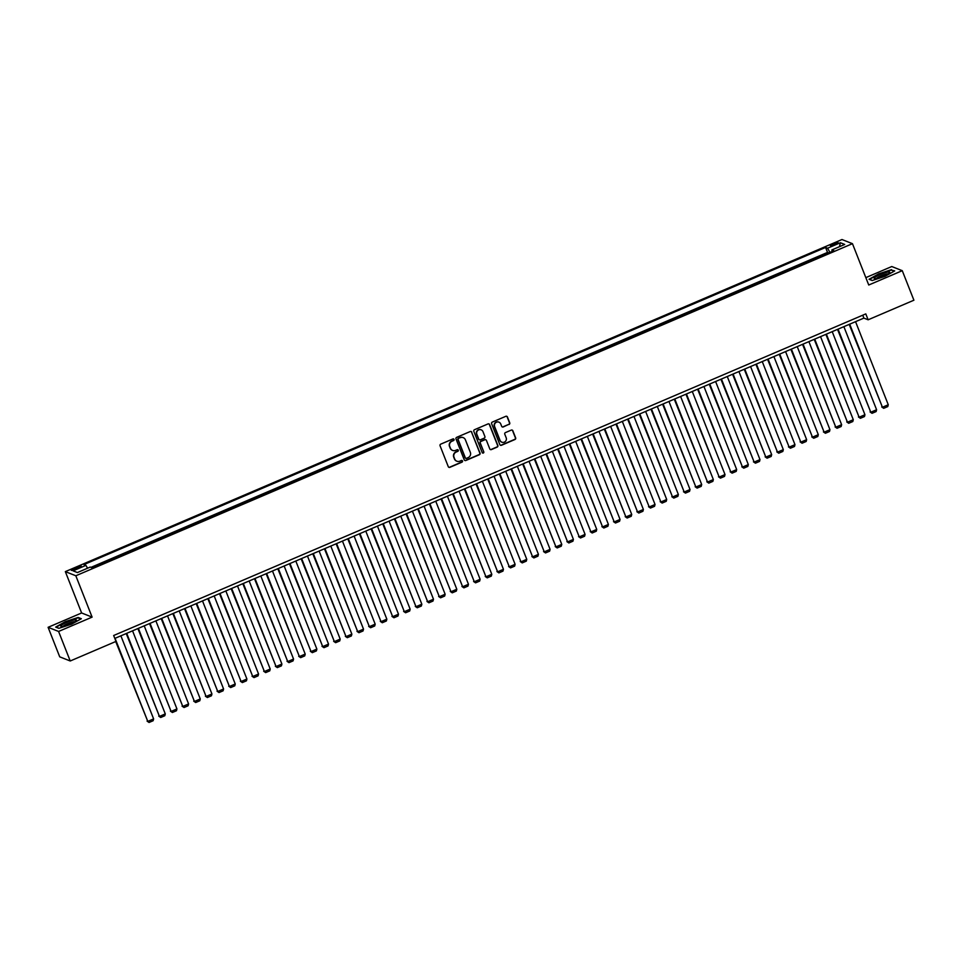 <?xml version="1.0" encoding="UTF-8"?>
<svg xmlns="http://www.w3.org/2000/svg" width="962" height="962" viewBox="0 0 962 962"><rect width="100%" height="100%" fill="white"/><g stroke="black" fill="none" stroke-linecap="round" stroke-linejoin="round"><path stroke-width="1.44" d="M454.028 439.406A0.89 0.854 111.6 0 0 452.91 438.937L440.752 444.131A1.263 1.227 111.6 0 0 440.067 445.791L448.28 466.654A1.263 1.227 111.6 0 0 449.891 467.328L462.049 462.121A0.89 0.854 111.6 0 0 462.049 460.497A0.89 0.854 111.6 0 0 461.411 460.497L459.836 461.171A4.04 3.932 111.6 0 1 454.713 459.03L454.028 457.287A4.04 3.932 111.6 0 1 456.228 452.02L457.804 451.346A0.89 0.854 111.6 0 0 457.804 449.711A0.89 0.854 111.6 0 0 457.154 449.723L455.591 450.396A4.04 3.932 111.6 0 1 450.457 448.244L449.771 446.512A4.04 3.932 111.6 0 1 451.972 441.233L453.547 440.56A0.89 0.854 111.6 0 0 454.028 439.406M452.501 450.384A4.04 3.932 111.6 0 1 450.18 448.136L449.494 446.392A4.04 3.932 111.6 0 1 451.695 441.125L453.27 440.452A0.89 0.854 111.6 0 0 453.415 438.876M448.821 467.279A1.263 1.227 111.6 0 0 449.603 467.219L461.76 462.013A0.89 0.854 111.6 0 0 461.904 460.449M456.746 461.171A4.04 3.932 111.6 0 1 454.425 458.922L453.739 457.178A4.04 3.932 111.6 0 1 455.94 451.899L457.515 451.226A0.89 0.854 111.6 0 0 457.659 449.663M833.345 243.795A4.125 0.673 -21.5 0 0 830.422 245.671A4.125 0.673 -21.5 0 0 835.16 244.516A4.125 0.673 -21.5 0 0 838.082 242.64A4.125 0.673 -21.5 0 0 833.345 243.795M509.042 424.482A1.263 1.227 111.6 0 0 509.728 422.835L507.419 416.979A1.263 1.227 111.6 0 0 505.82 416.305L492.316 422.09A1.263 1.227 111.6 0 0 491.63 423.737L499.843 444.612A1.263 1.227 111.6 0 0 501.455 445.274L514.959 439.502A1.263 1.227 111.6 0 0 515.644 437.854L512.854 430.784A1.263 1.227 111.6 0 0 511.255 430.11L505.471 432.575A1.263 1.227 111.6 0 0 504.785 434.235L506.168 437.734A3.379 3.283 111.6 0 1 501.863 442.195A3.379 3.283 111.6 0 1 500.048 440.355L494.636 426.611A3.379 3.283 111.6 0 1 498.941 422.162A3.379 3.283 111.6 0 1 500.757 424.001L501.659 426.286A1.263 1.227 111.6 0 0 503.258 426.96L508.754 424.374A1.263 1.227 111.6 0 0 509.451 422.727L507.142 416.871A1.263 1.227 111.6 0 0 506.601 416.245M868.746 285.017L902.272 270.683L913.9 300.216L868.133 319.793L865.8 313.889L113.66 635.509L115.993 641.413L70.226 660.99L58.586 631.457L92.111 617.123L75.83 575.769L852.452 243.675L868.746 285.017M471.825 432.203A1.263 1.227 111.6 0 0 470.226 431.529L456.722 437.313A1.263 1.227 111.6 0 0 456.024 438.961L464.249 459.824A1.263 1.227 111.6 0 0 465.848 460.497L479.365 454.725A1.263 1.227 111.6 0 0 480.05 453.078L471.536 432.094A1.263 1.227 111.6 0 0 470.995 431.469M474.519 429.701L488.023 423.917A1.263 1.227 111.6 0 1 489.622 424.591L497.847 445.466A1.263 1.227 111.6 0 1 497.162 447.114L491.378 449.579A1.263 1.227 111.6 0 1 489.778 448.917L486.447 440.452A1.263 1.227 111.6 0 0 484.836 439.778L481.012 441.414A1.263 1.227 111.6 0 0 480.315 443.073L483.79 451.875A0.89 0.854 111.6 0 1 482.659 453.042A0.89 0.854 111.6 0 1 482.19 452.561L473.833 431.349A1.263 1.227 111.6 0 1 474.519 429.701M828.559 252.982L821.776 255.88M816.906 257.972L810.112 260.87M805.242 262.951L798.448 265.861M793.578 267.941L786.784 270.851M781.914 272.931L775.131 275.829M770.261 277.91L763.467 280.82M758.597 282.9L751.803 285.81M746.933 287.891L740.139 290.789M735.269 292.869L728.487 295.779M723.616 297.859L716.822 300.769M711.952 302.85L705.158 305.748M700.288 307.828L693.494 310.738M688.636 312.818L681.842 315.728M676.971 317.809L670.177 320.707M665.307 322.787L658.513 325.697M653.643 327.777L646.861 330.688M641.991 332.768L635.197 335.666M630.326 337.746L623.532 340.656M618.662 342.737L611.868 345.647M606.998 347.727L600.216 350.625M595.346 352.705L588.552 355.615M583.681 357.696L576.887 360.606M572.017 362.686L565.223 365.584M560.353 367.664L553.571 370.574M548.701 372.655L541.907 375.565M537.036 377.645L530.242 380.543M525.372 382.635L518.578 385.534M513.72 387.614L506.926 390.524M502.056 392.604L495.262 395.502M490.392 397.595L483.597 400.493M478.727 402.573L471.945 405.483M467.075 407.563L460.281 410.461M455.411 412.554L448.617 415.452M443.747 417.532L436.952 420.442M432.082 422.522L425.3 425.42M420.43 427.513L413.636 430.411M408.766 432.491L401.972 435.401M397.102 437.482L390.307 440.38M385.437 442.472L378.655 445.37M373.785 447.45L366.991 450.36M362.121 452.441L355.327 455.339M350.457 457.431L343.662 460.329M338.792 462.409L332.01 465.319M327.14 467.4L320.346 470.298M315.476 472.39L308.682 475.288M303.812 477.368L297.03 480.278M292.159 482.359L285.365 485.257M280.495 487.349L273.701 490.247M268.831 492.328L262.037 495.238M257.167 497.318L250.385 500.228M245.514 502.308L238.72 505.206M233.85 507.287L227.056 510.197M222.186 512.277L215.392 515.187M210.522 517.267L203.74 520.165M198.869 522.246L192.075 525.156M187.205 527.236L180.411 530.146M175.541 532.226L168.747 535.125M163.877 537.205L157.095 540.115M152.224 542.195L145.43 545.105M140.56 547.186L133.766 550.084M128.896 552.164L122.102 555.074M117.244 557.154L110.45 560.064M105.579 562.145L98.785 565.043M75.878 569.167L78.451 568.073A3.992 0.649 -21.5 0 0 81.277 566.269A3.992 0.649 -21.5 0 0 76.683 567.376L74.122 568.482A3.992 0.649 -21.5 0 0 71.284 570.286A3.992 0.649 -21.5 0 0 75.878 569.167M75.83 575.769L65.344 571.62L841.966 239.526L852.452 243.675M828.486 252.778L827.536 252.405L825.576 247.45L83.934 564.586L85.919 565.367L87.566 568.205M825.576 247.45L827.56 248.232L840.391 242.749L844.696 244.444L831.877 249.928L833.862 250.721L92.22 567.857L90.224 567.075L77.405 572.558L73.088 570.851L85.919 565.367M827.536 252.405L90.981 567.364M93.915 567.123L91.931 567.748M92.111 617.123L81.626 612.974L48.1 627.308L58.586 631.457M48.1 627.308L59.728 656.842L70.226 660.99M902.272 270.683L891.774 266.534L865.836 277.633M81.626 612.974L65.344 571.62M114.815 638.419L863.876 318.109L868.133 319.793M862.734 315.199L863.876 318.109M831.877 249.928L832.13 251.455M829.966 252.381L827.56 248.232M840.391 242.749L839.477 246.681M71.657 624.146L81.337 618.71L78.175 617.46L65.344 621.644L55.676 627.092L58.826 628.33L71.657 624.146M891.533 269.661L878.703 273.845L869.035 279.281L872.185 280.531L885.016 276.347L894.696 270.911L891.762 270.238M464.79 460.449A1.263 1.227 111.6 0 0 465.572 460.389L479.076 454.605A1.263 1.227 111.6 0 0 479.761 452.958L471.536 432.094M458.621 438.395A0.89 0.854 111.6 0 0 458.14 439.55L465.355 457.864A0.89 0.854 111.6 0 0 466.474 458.333L468.133 457.623A4.04 3.932 111.6 0 0 470.334 452.356L465.404 439.826A4.04 3.932 111.6 0 0 460.281 437.686L458.333 438.275A0.89 0.854 111.6 0 0 457.852 439.43L458.14 439.55M465.692 458.273A0.89 0.854 111.6 0 1 465.067 457.756L457.852 439.43M463.083 437.578A4.04 3.932 111.6 0 0 459.992 437.566L460.281 437.686M458.333 438.275L459.992 437.566M490.319 449.531A1.263 1.227 111.6 0 0 491.089 449.47L496.873 447.005A1.263 1.227 111.6 0 0 497.558 445.346L489.345 424.482A1.263 1.227 111.6 0 0 488.804 423.857M485.618 439.718A1.263 1.227 111.6 0 0 484.559 439.67L480.723 441.305A1.263 1.227 111.6 0 0 480.038 442.953L483.79 451.875M482.527 452.982A0.89 0.854 111.6 0 0 483.501 451.767M482.984 431.661A3.379 3.283 111.6 0 0 477.597 430.639A3.379 3.283 111.6 0 0 476.863 434.283L478.763 439.129A1.263 1.227 111.6 0 0 480.363 439.79L484.199 438.155A1.263 1.227 111.6 0 0 484.884 436.507L482.984 431.661M481.024 429.786A3.379 3.283 111.6 0 0 476.575 434.175L476.863 434.283M479.304 439.742A1.263 1.227 111.6 0 1 478.487 439.009L476.575 434.175M502.2 426.912A1.263 1.227 111.6 0 0 502.982 426.839L508.754 424.374M498.797 422.114A3.379 3.283 111.6 0 0 494.348 426.503L494.636 426.611M501.731 442.135A3.379 3.283 111.6 0 1 499.759 440.247L494.348 426.503M500.396 445.226A1.263 1.227 111.6 0 0 501.166 445.165L514.67 439.393A1.263 1.227 111.6 0 0 515.355 437.734L512.578 430.663A1.263 1.227 111.6 0 0 512.037 430.05M115.729 641.534L147.787 721.392L115.055 638.311M120.887 635.822L153.619 718.903L153.138 720.73L149.05 722.474L147.078 721.115M149.05 722.474L147.787 721.392L153.619 718.903M66.751 622.402A8.369 1.371 -21.5 0 0 61.291 626.442A8.369 1.371 -21.5 0 0 70.442 623.869A8.369 1.371 -21.5 0 0 76.19 620.562A8.369 1.371 -21.5 0 0 66.751 622.402M74.687 621.729A6.337 1.046 -21.5 0 0 67.629 623.665A6.337 1.046 -21.5 0 0 63.191 626.262M58.959 628.294L56.169 627.188L65.536 621.921L77.97 617.869L80.832 618.999M874.47 277.777A8.369 1.371 -21.5 0 0 874.65 278.631A8.369 1.371 -21.5 0 0 882.238 276.695A8.369 1.371 -21.5 0 0 889.441 272.883A8.369 1.371 -21.5 0 0 889.549 272.763A8.369 1.371 -21.5 0 0 883.934 273.148A8.369 1.371 -21.5 0 0 874.47 277.777M888.046 273.93A6.337 1.046 -21.5 0 0 882.37 275.288A6.337 1.046 -21.5 0 0 876.719 278.258A6.337 1.046 -21.5 0 0 876.55 278.451M872.318 280.495L869.528 279.389L878.895 274.122L891.329 270.057L894.191 271.188M126.214 633.549L159.451 716.413L126.719 633.333M132.552 630.832L165.284 713.912L164.791 715.74L160.714 717.484L158.742 716.125M160.714 717.484L159.451 716.413L165.284 713.912M137.867 628.559L171.104 711.423L138.384 628.342M144.216 625.853L176.936 708.934L176.455 710.75L172.378 712.493L170.406 711.146M172.378 712.493L171.104 711.423L176.936 708.934M149.531 623.568L182.768 706.433L150.048 623.352M155.88 620.863L188.6 703.943L188.119 705.771L184.043 707.515L182.058 706.156M184.043 707.515L182.768 706.433L188.6 703.943M161.195 618.59L194.432 701.454L161.7 618.374M167.532 615.872L200.264 698.953L199.783 700.781L195.695 702.525L193.723 701.166M195.695 702.525L194.432 701.454L200.264 698.953M172.859 613.6L206.096 696.464L173.364 613.383M179.197 610.894L211.929 693.975L211.436 695.791L207.359 697.534L205.387 696.187M207.359 697.534L206.096 696.464L211.929 693.975M184.512 608.609L217.749 691.474L185.029 608.393M190.861 605.904L223.581 688.984L223.1 690.812L219.023 692.556L217.039 691.197M219.023 692.556L217.749 691.474L223.581 688.984M196.176 603.631L229.413 686.495L196.693 603.414M202.513 600.913L235.245 683.994L234.764 685.822L230.676 687.565L228.703 686.207M230.676 687.565L229.413 686.495L235.245 683.994M207.84 598.641L241.077 681.505L208.345 598.424M214.177 595.935L246.909 679.016L246.428 680.831L242.34 682.575L240.368 681.228M242.34 682.575L241.077 681.505L246.909 679.016M219.504 593.65L252.741 676.514L220.009 593.434M225.842 590.945L258.562 674.025L258.081 675.853L254.004 677.597L252.032 676.238M254.004 677.597L252.741 676.514L258.562 674.025M231.157 588.672L264.394 671.524L231.674 588.455M237.506 585.954L270.226 669.035L269.745 670.863L265.668 672.606L263.684 671.248M265.668 672.606L264.394 671.524L270.226 669.035M242.821 583.681L276.058 666.546L243.338 583.465M249.158 580.964L281.89 664.045L281.409 665.872L277.321 667.616L275.348 666.269M277.321 667.616L276.058 666.546L281.89 664.045M254.485 578.691L287.722 661.555L254.99 578.475M260.822 575.985L293.554 659.066L293.073 660.894L288.985 662.638L287.013 661.279M288.985 662.638L287.722 661.555L293.554 659.066M266.137 573.713L299.386 656.565L266.654 573.484M272.486 570.995L305.207 654.076L304.726 655.904L300.649 657.647L298.677 656.288M300.649 657.647L299.386 656.565L305.207 654.076M277.802 568.722L311.039 651.587L278.319 568.506M284.151 566.005L316.871 649.085L316.39 650.913L312.313 652.657L310.329 651.298M312.313 652.657L311.039 651.587L316.871 649.085M289.466 563.732L322.703 646.596L289.983 563.516M295.803 561.026L328.535 644.107L328.054 645.935L323.966 647.679L321.993 646.32M323.966 647.679L322.703 646.596L328.535 644.107M301.13 558.754L334.367 641.606L301.635 558.525M307.467 556.036L340.199 639.117L339.718 640.945L335.63 642.688L333.658 641.329M335.63 642.688L334.367 641.606L340.199 639.117M312.782 553.763L346.019 636.628L313.299 553.547M319.131 551.046L351.851 634.126L351.37 635.954L347.294 637.698L345.322 636.339M347.294 637.698L346.019 636.628L351.851 634.126M324.447 548.773L357.684 631.637L324.964 548.556M330.796 546.067L363.516 629.148L363.035 630.976L358.958 632.719L356.974 631.361M358.958 632.719L357.684 631.637L363.516 629.148M336.111 543.795L369.348 626.647L336.616 543.566M342.448 541.077L375.18 624.158L374.699 625.985L370.61 627.729L368.638 626.37M370.61 627.729L369.348 626.647L375.18 624.158M347.775 538.804L381.012 621.668L348.28 538.588M354.112 536.087L386.844 619.167L386.351 620.995L382.275 622.739L380.303 621.38M382.275 622.739L381.012 621.668L386.844 619.167M359.427 533.814L392.664 616.678L359.944 533.597M365.776 531.108L398.496 614.189L398.015 616.017L393.939 617.76L391.955 616.401M393.939 617.76L392.664 616.678L398.496 614.189M371.091 528.835L404.329 611.688L371.609 528.607M377.441 526.118L410.161 609.199L409.68 611.026L405.603 612.77L403.619 611.411M405.603 612.77L404.329 611.688L410.161 609.199M382.756 523.845L415.993 606.709L383.261 523.629M389.093 521.127L421.825 604.208L421.344 606.036L417.255 607.78L415.283 606.421M417.255 607.78L415.993 606.709L421.825 604.208M394.42 518.855L427.657 601.719L394.925 518.638M400.757 516.149L433.489 599.23L432.996 601.058L428.92 602.801L426.948 601.442M428.92 602.801L427.657 601.719L433.489 599.23M406.072 513.876L439.309 596.729L406.589 513.648M412.421 511.159L445.141 594.239L444.66 596.067L440.584 597.811L438.6 596.452M440.584 597.811L439.309 596.729L445.141 594.239M417.736 508.886L450.974 591.75L418.254 508.67M424.074 506.168L456.806 589.249L456.325 591.077L452.236 592.82L450.264 591.462M452.236 592.82L450.974 591.75L456.806 589.249M429.401 503.896L462.638 586.76L429.906 503.679M435.738 501.19L468.47 584.271L467.989 586.098L463.9 587.842L461.928 586.483M463.9 587.842L462.638 586.76L468.47 584.271M441.053 498.917L474.302 581.769L441.57 498.689M447.402 496.2L480.122 579.28L479.641 581.108L475.565 582.852L473.593 581.493M475.565 582.852L474.302 581.769L480.122 579.28M452.717 493.927L485.954 576.791L453.234 493.71M459.066 491.209L491.786 574.29L491.305 576.118L487.229 577.861L485.245 576.503M487.229 577.861L485.954 576.791L491.786 574.29M464.381 488.936L497.619 571.801L464.899 488.72M470.719 486.231L503.451 569.312L502.97 571.127L498.881 572.883L496.909 571.524M498.881 572.883L497.619 571.801L503.451 569.312M476.046 483.958L509.283 566.81L476.551 483.73M482.383 481.24L515.115 564.321L514.634 566.149L510.545 567.893L508.573 566.534M510.545 567.893L509.283 566.81L515.115 564.321M487.698 478.968L520.947 561.832L488.215 478.751M494.047 476.25L526.767 559.331L526.286 561.159L522.21 562.902L520.238 561.543M522.21 562.902L520.947 561.832L526.767 559.331M499.362 473.977L532.599 556.842L499.879 473.761M505.711 471.272L538.431 554.352L537.95 556.168L533.874 557.924L531.89 556.565M533.874 557.924L532.599 556.842L538.431 554.352M511.026 468.999L544.264 551.851L511.531 468.771M517.364 466.281L550.096 549.362L549.615 551.19L545.526 552.934L543.554 551.575M545.526 552.934L544.264 551.851L550.096 549.362M522.691 464.009L555.928 546.873L523.196 463.792M529.028 461.291L561.76 544.372L561.267 546.2L557.19 547.943L555.218 546.584M557.19 547.943L555.928 546.873L561.76 544.372M534.343 459.018L567.58 541.883L534.86 458.802M540.692 456.313L573.412 539.393L572.931 541.209L568.855 542.965L566.883 541.606M568.855 542.965L567.58 541.883L573.412 539.393M546.007 454.04L579.244 536.892L546.524 453.811M552.356 451.322L585.076 534.403L584.595 536.231L580.519 537.974L578.535 536.616M580.519 537.974L579.244 536.892L585.076 534.403M557.671 449.05L590.908 531.914L558.176 448.833M564.009 446.332L596.741 529.413L596.26 531.24L592.171 532.984L590.199 531.625M592.171 532.984L590.908 531.914L596.741 529.413M569.336 444.059L602.573 526.923L569.841 443.843M575.673 441.354L608.405 524.434L607.912 526.25L603.835 528.006L601.863 526.647M603.835 528.006L602.573 526.923L608.405 524.434M580.988 439.081L614.225 521.933L581.505 438.852M587.337 436.363L620.057 519.444L619.576 521.272L615.5 523.015L613.515 521.657M615.5 523.015L614.225 521.933L620.057 519.444M592.652 434.09L625.889 516.955L593.169 433.874M598.989 431.373L631.721 514.454L631.24 516.281L627.152 518.025L625.18 516.666M627.152 518.025L625.889 516.955L631.721 514.454M604.316 429.1L637.553 511.964L604.821 428.884M610.654 426.394L643.386 509.475L642.905 511.291L638.816 513.047L636.844 511.688M638.816 513.047L637.553 511.964L643.386 509.475M615.969 424.11L649.218 506.974L616.486 423.893M622.318 421.404L655.038 504.485L654.557 506.313L650.48 508.056L648.508 506.697M650.48 508.056L649.218 506.974L655.038 504.485M627.633 419.131L660.87 501.996L628.15 418.915M633.982 416.414L666.702 499.494L666.221 501.322L662.145 503.066L660.16 501.707M662.145 503.066L660.87 501.996L666.702 499.494M639.297 414.141L672.534 497.005L639.814 413.925M645.634 411.435L678.366 494.516L677.885 496.332L673.797 498.088L671.825 496.729M673.797 498.088L672.534 497.005L678.366 494.516M650.961 409.151L684.198 492.015L651.466 408.934M657.299 406.445L690.031 489.526L689.55 491.354L685.461 493.097L683.489 491.738M685.461 493.097L684.198 492.015L690.031 489.526M662.614 404.172L695.863 487.037L663.131 403.956M668.963 401.455L701.683 484.535L701.202 486.363L697.125 488.107L695.153 486.748M697.125 488.107L695.863 487.037L701.683 484.535M674.278 399.182L707.515 482.046L674.795 398.965M680.627 396.476L713.347 479.557L712.866 481.373L708.79 483.128L706.805 481.77M708.79 483.128L707.515 482.046L713.347 479.557M685.942 394.192L719.179 477.056L686.447 393.975M692.279 391.486L725.011 474.567L724.53 476.394L720.442 478.138L718.47 476.779M720.442 478.138L719.179 477.056L725.011 474.567M697.606 389.213L730.843 472.077L698.111 388.997M703.943 386.496L736.676 469.576L736.195 471.404L732.106 473.148L730.134 471.789M732.106 473.148L730.843 472.077L736.676 469.576M709.259 384.223L742.496 467.087L709.776 384.006M715.608 381.517L748.328 464.598L747.847 466.414L743.77 468.157L741.798 466.81M743.77 468.157L742.496 467.087L748.328 464.598M720.923 379.232L754.16 462.097L721.44 379.016M727.272 376.527L759.992 459.608L759.511 461.435L755.435 463.179L753.45 461.82M755.435 463.179L754.16 462.097L759.992 459.608M732.587 374.254L765.824 457.118L733.092 374.038M738.924 371.536L771.656 454.617L771.175 456.445L767.087 458.189L765.115 456.83M767.087 458.189L765.824 457.118L771.656 454.617M744.251 369.264L777.488 452.128L744.756 369.047M750.588 366.558L783.321 449.639L782.827 451.455L778.751 453.198L776.779 451.851M778.751 453.198L777.488 452.128L783.321 449.639M755.904 364.273L789.141 447.138L756.421 364.057M762.253 361.568L794.973 444.648L794.492 446.476L790.415 448.22L788.431 446.861M790.415 448.22L789.141 447.138L794.973 444.648M767.568 359.295L800.805 442.147L768.085 359.079M773.905 356.577L806.637 439.658L806.156 441.486L802.08 443.229L800.095 441.871M802.08 443.229L800.805 442.147L806.637 439.658M779.232 354.305L812.469 437.169L779.737 354.088M785.569 351.599L818.301 434.668L817.82 436.495L813.732 438.239L811.76 436.892M813.732 438.239L812.469 437.169L818.301 434.668M790.896 349.314L824.133 432.178L791.401 349.098M797.233 346.609L829.953 429.689L829.472 431.517L825.396 433.261L823.424 431.902M825.396 433.261L824.133 432.178L829.953 429.689M802.548 344.336L835.786 427.188L803.066 344.107M808.898 341.618L841.618 424.699L841.137 426.527L837.06 428.27L835.076 426.912M837.06 428.27L835.786 427.188L841.618 424.699M814.213 339.345L847.45 422.21L814.73 339.129M820.55 336.628L853.282 419.709L852.801 421.536L848.712 423.28L846.74 421.921M848.712 423.28L847.45 422.21L853.282 419.709M825.877 334.355L859.114 417.219L826.382 334.139M832.214 331.649L864.946 414.73L864.465 416.558L860.377 418.302L858.405 416.943M860.377 418.302L859.114 417.219L864.946 414.73M837.529 329.377L870.778 412.229L838.046 329.148M843.878 326.659L876.598 409.74L876.117 411.568L872.041 413.311L870.069 411.952M872.041 413.311L870.778 412.229L876.598 409.74M849.193 324.386L882.431 407.251L849.711 324.17M855.543 321.669L888.263 404.749L887.782 406.577L883.705 408.321L881.721 406.962M883.705 408.321L882.431 407.251L888.263 404.749M74.591 569.672L74.122 568.482M77.176 568.614L76.683 567.376"/></g></svg>
